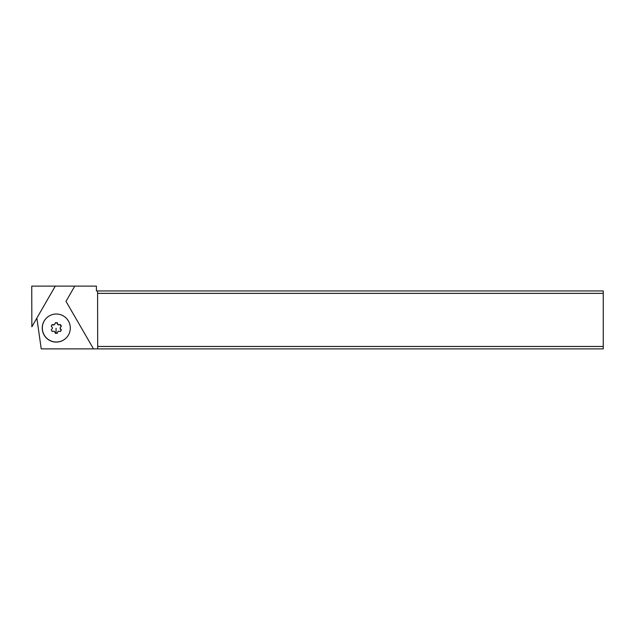 <?xml version="1.0" encoding="UTF-8"?>
<svg xmlns="http://www.w3.org/2000/svg" width="635" height="635" viewBox="0 0 635 635"><rect width="100%" height="100%" fill="white"/><g stroke="black" fill="none" stroke-linecap="round" stroke-linejoin="round"><path stroke-width="0.95" d="M55.277 286.123L31.853 326.787L31.75 286.123L96.409 286.123L96.409 290.949L97.592 290.949L97.687 348.877L41.219 348.877L36.862 318.095M97.687 290.949L603.25 290.949L603.25 348.877L97.687 348.877L97.592 290.949M603.25 346.464L97.774 346.464M603.25 293.362L97.774 293.362M74.771 286.123L66 301.355L93.496 348.877M66.215 337.915L66.135 338.003A14.002 13.978 -135 0 1 42.243 328.104A14.002 13.978 -135 0 1 46.331 318.206L46.418 318.119A14.002 13.978 45 0 0 50.975 340.939A14.002 13.978 45 0 0 70.31 328.017A14.002 13.978 45 0 0 46.418 318.119M60.357 331.494L61.19 330.049A11.255 0.556 50.3 0 1 60.166 328.866L60.166 327.636L61.182 326.414A10.295 0.492 60 0 1 60.214 324.739L58.888 324.795A0.968 0.96 45 0 1 57.817 324.175L57.277 322.715L55.348 322.715L54.808 324.175A0.968 0.96 45 0 1 54.586 324.525L54.356 324.755M58.888 324.795L60.428 324.533L61.397 326.199L60.396 327.406A0.968 0.96 45 0 0 60.396 328.636L61.397 329.835L60.436 331.51L58.896 331.248A0.968 0.96 45 0 0 57.833 331.859L57.285 333.327L55.356 333.327L54.816 331.859A0.968 0.96 45 0 0 53.745 331.248L52.205 331.51L51.245 329.835L52.237 328.636A0.968 0.96 45 0 0 52.237 327.406L51.237 326.199L52.197 324.533L53.737 324.795A0.968 0.96 45 0 0 54.586 324.525M54.578 324.406L53.507 325.025A11.255 0.452 9.6 0 1 52.07 324.755M57.158 333.327L58.055 331.518M58.658 325.025L57.587 324.406A11.255 0.508 69.7 0 1 57.063 322.921L55.269 322.921M56.063 328.271A11.589 0.405 -90 0 0 56.11 333.327"/></g></svg>
